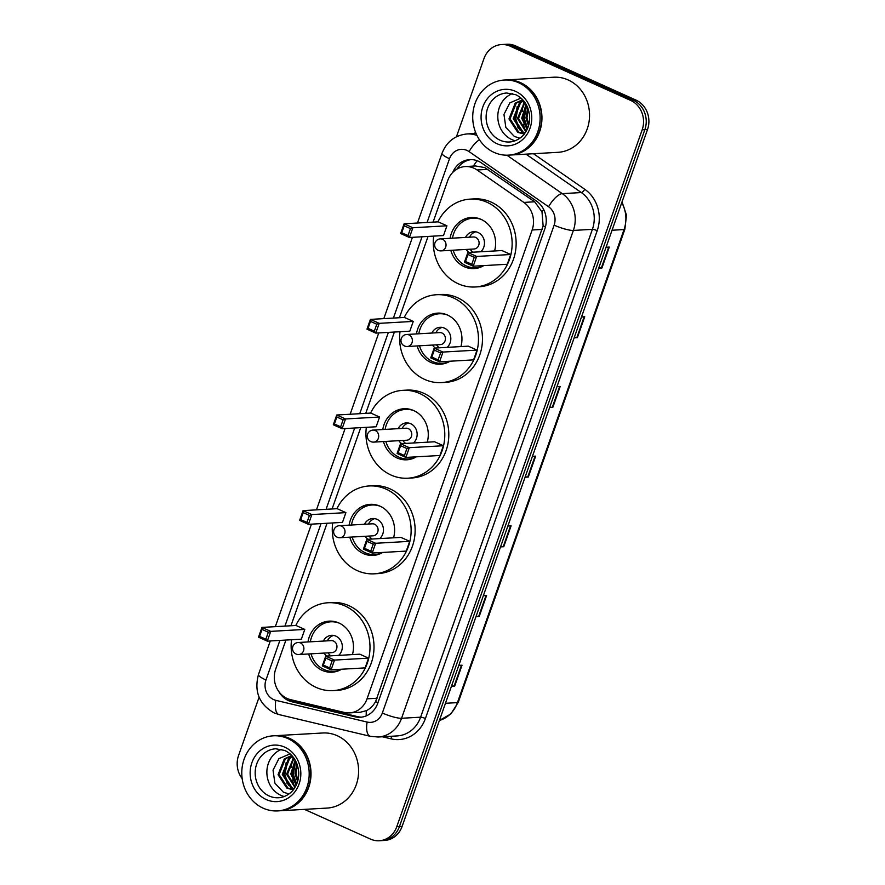 <?xml version="1.0" encoding="UTF-8"?>
<svg xmlns="http://www.w3.org/2000/svg" width="885" height="885" viewBox="0 0 885 885"><rect width="100%" height="100%" fill="white"/><g stroke="black" fill="none" stroke-linecap="round" stroke-linejoin="round"><path stroke-width="1.33" d="M285.91 640.065L275.689 669.104A22.567 20.211 -93.3 0 0 290.534 699.637L344.221 712.414A22.567 20.211 -93.3 0 0 349.486 712.89L360.206 712.27L366.335 710.666C370.151 708.797 373.238 705.776 375.594 701.595L543.125 225.863L541.996 211.858L534.684 201.791L484.692 167.564L475.522 165.971L465.256 166.557A22.567 20.211 -93.3 0 0 447.71 180.606L433.086 222.124M349.486 712.89A22.567 20.211 -93.3 0 0 367.043 698.829L532.139 230A22.567 20.211 -93.3 0 0 523.832 202.411L477.07 169.975A22.567 20.211 -93.3 0 0 473.906 168.183A22.567 20.211 -93.3 0 0 465.256 166.557M428.052 236.428L399.423 317.737M394.378 332.041L365.748 413.35M360.715 427.654L332.085 508.963M327.041 523.267L290.955 625.761M278.753 691.484A22.567 20.211 -93.3 0 0 291.895 701.783L354.974 716.795A22.567 20.211 -93.3 0 0 360.239 717.259A22.567 20.211 -93.3 0 0 377.784 703.21L544.872 228.739A22.567 20.211 -93.3 0 0 536.564 201.149L481.617 163.039A22.567 20.211 -93.3 0 0 478.453 161.247A22.567 20.211 -93.3 0 0 469.802 159.621A22.567 20.211 -93.3 0 0 452.755 172.398M457.08 169.024A22.567 20.211 86.7 0 1 471.141 159.599M456.45 136.766L483.973 58.609A22.567 20.211 86.7 0 1 501.518 44.56A22.567 20.211 86.7 0 1 510.169 46.175L630.706 100.436A22.567 20.211 86.7 0 1 642.178 129.818L396.768 826.701A22.567 20.211 86.7 0 1 379.223 840.75A22.567 20.211 86.7 0 1 370.572 839.124L304.473 809.377M242.169 778.601A22.567 20.211 86.7 0 1 238.563 755.491L259.084 697.214M501.518 44.56L506.862 44.25A22.567 20.211 86.7 0 1 515.512 45.876L636.049 100.127L633.383 100.282A22.567 20.211 86.7 0 1 644.855 129.664L399.445 826.546A22.567 20.211 86.7 0 1 381.889 840.595A22.567 20.211 86.7 0 0 399.445 826.546L644.855 129.664A22.567 20.211 86.7 0 0 633.383 100.282L512.846 46.031L633.383 100.282L630.706 100.436M504.196 44.405A22.567 20.211 86.7 0 1 512.846 46.031A22.567 20.211 86.7 0 0 504.196 44.405M361.578 717.138A22.567 20.211 86.7 0 1 357.64 716.64L294.561 701.628A22.567 20.211 86.7 0 1 288.587 699.061M636.049 100.127A22.567 20.211 86.7 0 1 647.521 129.509L402.111 826.391A22.567 20.211 86.7 0 1 384.566 840.44L379.223 840.75M476.119 616.237L478.663 616.414A6.018 1.128 19.4 0 0 479.205 616.414L475.986 616.602M483.354 595.693L486.573 595.517L479.205 616.414M451.582 685.919L454.127 686.096A6.018 1.128 19.4 0 0 454.669 686.107L451.45 686.284M458.806 665.387L462.025 665.199L454.669 686.107M549.74 407.166L552.295 407.343A6.018 1.128 19.4 0 0 552.826 407.354L549.618 407.542M556.975 386.634L560.194 386.446L552.826 407.354M574.288 337.484L576.832 337.661A6.018 1.128 19.4 0 0 577.374 337.661L574.155 337.849M581.511 316.941L584.731 316.764L577.374 337.661M598.824 267.79L601.369 267.967A6.018 1.128 19.4 0 0 601.911 267.978L598.691 268.166M606.059 247.258L609.278 247.07L601.911 267.978M500.656 546.543L503.211 546.72A6.018 1.128 19.4 0 0 503.753 546.731L500.534 546.908M507.89 526.011L511.11 525.823L503.753 546.731M525.203 476.86L527.748 477.037A6.018 1.128 19.4 0 0 528.29 477.037L525.07 477.225M532.438 456.317L535.657 456.14L528.29 477.037M505.943 79.949A37.612 33.685 86.7 0 1 506.109 79.938A37.612 33.685 86.7 0 1 520.524 82.648A37.612 33.685 86.7 0 1 541.554 123.734A37.612 33.685 86.7 0 1 510.402 155.041A37.612 33.685 86.7 0 1 510.236 155.052M525.546 130.825A37.612 33.685 86.7 0 1 523.323 124.199M522.227 111.576A37.612 33.685 86.7 0 1 523.477 103.788M523.832 102.549A37.612 33.685 86.7 0 1 524.174 101.432M506.109 79.938L553.689 77.216A37.612 33.685 86.7 0 1 568.104 79.927A37.612 33.685 86.7 0 1 589.144 121.024A37.612 33.685 86.7 0 1 557.981 152.32L510.402 155.041M504.273 80.037L505.777 79.96A37.612 33.685 86.7 0 1 520.192 82.659A37.612 33.685 86.7 0 1 541.222 123.756A37.612 33.685 86.7 0 1 510.07 155.052L508.565 155.141A37.612 33.685 86.7 0 1 494.151 152.441A37.612 33.685 86.7 0 1 473.121 111.344A37.612 33.685 86.7 0 1 504.273 80.037A37.612 33.685 86.7 0 1 518.687 82.747A37.612 33.685 86.7 0 1 539.717 123.845A37.612 33.685 86.7 0 1 508.565 155.141M515.225 140.748A24.526 21.97 86.7 0 1 511.773 139.553A24.526 21.97 86.7 0 1 497.801 116.068A24.526 21.97 86.7 0 1 512.526 93.578M523.654 100.79L520.524 102.837L514.274 118.623L523.079 132.075L525.115 132.838M523.4 100.481L519.473 102.892L513.212 118.69L522.028 132.142L524.916 133.115M522.814 99.828L516.287 103.08L510.037 118.867L518.842 132.319L524.584 133.58A17.003 15.233 86.7 0 1 524.086 133.613A17.003 15.233 86.7 0 1 522.46 133.613L517.78 132.385L508.975 118.933L515.225 103.136L522.703 99.706M524.938 102.461L518.51 118.391L526.155 131.212M524.584 101.974L517.459 118.446L525.856 131.699M526.486 104.983L522.758 118.147L527.46 128.635M526.077 104.253L521.696 118.203L527.117 129.387M528.245 109.076L526.995 117.904L528.876 124.42M527.781 107.804L525.933 117.959L528.522 125.736M521.011 98.091L509.826 102.892L503.963 114.43L505.844 127.429L514.307 136.423L519.893 138.215M525.601 106.244L523.743 118.535L526.675 127.761M517.117 106.72L515.258 119.021L518.19 128.248M526.597 105.193L524.274 118.513L527.571 128.358M518.599 104.729L515.789 118.988L519.749 129.863M437.92 221.847A44.007 39.416 86.7 0 1 470.2 199.114A44.007 39.416 86.7 0 1 487.06 202.278A44.007 39.416 86.7 0 1 511.674 250.366A44.007 39.416 86.7 0 1 475.212 286.983A44.007 39.416 86.7 0 1 458.353 283.82A44.007 39.416 86.7 0 1 433.694 236.107M470.2 199.114L474.205 198.882A44.007 39.416 86.7 0 1 491.075 202.057A44.007 39.416 86.7 0 1 515.678 250.134A44.007 39.416 86.7 0 1 479.227 286.751L475.212 286.983M450.133 238.308A25.576 22.91 86.7 0 1 471.251 217.511A25.576 22.91 86.7 0 1 481.053 219.358A25.576 22.91 86.7 0 1 494.582 250.964M483.752 265.6A25.576 22.91 86.7 0 1 474.161 268.586A25.576 22.91 86.7 0 1 464.359 266.739A25.576 22.91 86.7 0 1 450.819 250.322M446.925 225.797L438.141 221.836L404.08 223.783L412.864 227.744L446.925 225.797L443.496 235.554L409.434 237.501L400.639 233.54L404.08 223.783L404.18 225.786L401.724 232.744L407.996 235.576L410.452 228.607L404.18 225.786M510.711 254.504L501.928 250.543L467.866 252.49L476.65 256.451L510.711 254.504L507.271 264.261L473.221 266.208L464.426 262.248L467.866 252.49L467.955 254.493L465.51 261.462L471.782 264.283L474.238 257.314L467.955 254.493M410.452 228.607L412.864 227.744L409.434 237.501L407.996 235.576M474.238 257.314L476.65 256.451L473.221 266.208L471.782 264.283M465.51 261.462L464.426 262.248M401.724 232.744L400.639 233.54M483.719 265.6A24.824 22.236 86.7 0 1 475.798 267.735A24.824 22.236 86.7 0 1 466.273 265.954A24.824 22.236 86.7 0 1 453.186 250.189M452.5 238.176A24.824 22.236 86.7 0 1 472.966 218.175A24.824 22.236 86.7 0 1 481.307 219.469M480.798 251.749A11.284 10.111 -93.3 0 0 478.055 232.501A11.284 10.111 -93.3 0 0 473.729 231.693A11.284 10.111 -93.3 0 0 465.499 237.434M466.185 249.448A11.284 10.111 -93.3 0 0 468.995 252.424M440.995 250.886L474.05 248.995A6.018 5.387 -93.3 0 0 479.039 243.994A6.018 5.387 -93.3 0 0 475.676 237.412A6.018 5.387 -93.3 0 0 473.364 236.981L440.31 238.873A6.018 6.018 0 0 0 434.977 242.877A6.018 6.018 0 0 0 440.995 250.886A6.018 5.387 -93.3 0 0 445.675 247.136A6.018 5.387 -93.3 0 0 442.611 239.304A6.018 5.387 -93.3 0 0 440.31 238.873M475.754 231.793A11.284 10.111 -93.3 0 0 469.504 237.202M470.189 249.216A11.284 10.111 -93.3 0 0 472.999 252.203M275.014 735.712A37.612 33.685 86.7 0 1 275.18 735.7A37.612 33.685 86.7 0 1 289.594 738.411A37.612 33.685 86.7 0 1 310.624 779.508A37.612 33.685 86.7 0 1 279.472 810.804A37.612 33.685 86.7 0 1 279.295 810.815M294.616 786.588A37.612 33.685 86.7 0 1 292.393 779.962M291.287 767.339A37.612 33.685 86.7 0 1 292.548 759.562M292.902 758.323A37.612 33.685 86.7 0 1 293.245 757.195M275.18 735.7L322.76 732.99A37.612 33.685 86.7 0 1 337.174 735.689A37.612 33.685 86.7 0 1 358.204 776.787A37.612 33.685 86.7 0 1 327.052 808.082L279.472 810.804M273.343 735.811L274.848 735.723A37.612 33.685 86.7 0 1 289.262 738.433A37.612 33.685 86.7 0 1 310.292 779.519A37.612 33.685 86.7 0 1 279.129 810.826L277.636 810.903A37.612 33.685 86.7 0 1 263.21 808.204A37.612 33.685 86.7 0 1 242.18 767.107A37.612 33.685 86.7 0 1 273.343 735.811A37.612 33.685 86.7 0 1 287.758 738.51A37.612 33.685 86.7 0 1 308.788 779.608A37.612 33.685 86.7 0 1 277.636 810.903M284.295 796.522A24.526 21.97 86.7 0 1 280.844 795.316A24.526 21.97 86.7 0 1 266.872 771.842A24.526 21.97 86.7 0 1 281.596 749.352M292.725 756.553L289.594 758.6L283.344 774.397L292.15 787.838L294.174 788.612M292.47 756.244L288.532 758.655L282.282 774.452L291.088 787.904L293.986 788.889M291.884 755.591L285.357 758.843L279.096 774.64L287.913 788.081L293.643 789.343A17.003 15.233 86.7 0 1 293.156 789.387A17.003 15.233 86.7 0 1 291.519 789.376L286.851 788.148L278.045 774.696L284.295 758.899L291.773 755.469M293.997 758.224L287.581 774.154L295.214 786.975M293.654 757.737L286.519 774.209L294.926 787.462M295.546 760.746L291.829 773.91L296.519 784.398M295.147 760.016L290.767 773.966L296.176 785.15M297.316 764.85L296.066 773.667L297.946 780.194M296.851 763.567L295.004 773.733L297.592 781.499M290.081 753.854L278.886 758.666L273.034 770.193L274.914 783.203L283.377 792.186L288.964 793.978M294.661 762.007L292.813 774.309L295.745 783.524M286.187 762.494L284.328 774.784L287.26 784.01M295.667 760.956L293.344 774.275L296.641 784.121M287.669 760.503L284.859 774.762L288.82 785.626M404.246 317.461A44.007 39.416 86.7 0 1 436.526 294.727A44.007 39.416 86.7 0 1 453.397 297.891A44.007 39.416 86.7 0 1 478 345.98A44.007 39.416 86.7 0 1 441.549 382.597A44.007 39.416 86.7 0 1 424.678 379.433A44.007 39.416 86.7 0 1 400.02 331.72M436.526 294.727L440.531 294.495A44.007 39.416 86.7 0 1 457.401 297.659A44.007 39.416 86.7 0 1 482.004 345.747A44.007 39.416 86.7 0 1 445.553 382.364L441.549 382.597M416.47 333.922A25.576 22.91 86.7 0 1 437.577 313.124A25.576 22.91 86.7 0 1 447.379 314.971A25.576 22.91 86.7 0 1 460.919 346.577M450.089 361.213A25.576 22.91 86.7 0 1 440.498 364.2A25.576 22.91 86.7 0 1 430.696 362.352A25.576 22.91 86.7 0 1 417.156 345.935M413.262 321.41L404.467 317.449L370.406 319.397L379.2 323.346L413.262 321.41L409.821 331.167L375.76 333.103L366.976 329.154L370.406 319.397L370.505 321.388L368.049 328.357L374.333 331.189L376.789 324.22L370.505 321.388M477.037 350.117L468.253 346.157L434.192 348.104L442.976 352.064L477.037 350.117L473.608 359.874L439.546 361.821L430.752 357.861L434.192 348.104L434.292 350.106L431.836 357.075L438.108 359.896L440.564 352.927L434.292 350.106M376.789 324.22L379.2 323.346L375.76 333.103L374.333 331.189M440.564 352.927L442.976 352.064L439.546 361.821L438.108 359.896M431.836 357.075L430.752 357.861M368.049 328.357L366.976 329.154M450.045 361.213A24.824 22.236 86.7 0 1 442.124 363.348A24.824 22.236 86.7 0 1 432.61 361.567A24.824 22.236 86.7 0 1 419.512 345.803M418.826 333.789A24.824 22.236 86.7 0 1 439.292 313.777A24.824 22.236 86.7 0 1 447.633 315.082M447.135 347.363A11.284 10.111 -93.3 0 0 444.392 328.114A11.284 10.111 -93.3 0 0 440.066 327.295A11.284 10.111 -93.3 0 0 431.825 333.048M432.511 345.062A11.284 10.111 -93.3 0 0 435.331 348.037M407.321 346.5L440.387 344.608A6.018 5.387 -93.3 0 0 445.365 339.608A6.018 5.387 -93.3 0 0 442.002 333.026A6.018 5.387 -93.3 0 0 439.701 332.594L406.635 334.486A6.018 6.018 0 0 0 401.303 338.49A6.018 6.018 0 0 0 407.321 346.5A6.018 5.387 -93.3 0 0 412.001 342.749A6.018 5.387 -93.3 0 0 408.947 334.917A6.018 5.387 -93.3 0 0 406.635 334.486M442.08 327.406A11.284 10.111 -93.3 0 0 435.84 332.815M436.526 344.829A11.284 10.111 -93.3 0 0 439.336 347.805M370.583 413.074A44.007 39.416 86.7 0 1 402.852 390.34A44.007 39.416 86.7 0 1 419.722 393.504A44.007 39.416 86.7 0 1 444.325 441.582A44.007 39.416 86.7 0 1 407.874 478.21A44.007 39.416 86.7 0 1 391.015 475.035A44.007 39.416 86.7 0 1 366.357 427.333M402.852 390.34L406.868 390.108A44.007 39.416 86.7 0 1 423.727 393.272A44.007 39.416 86.7 0 1 448.341 441.361A44.007 39.416 86.7 0 1 411.879 477.977L407.874 478.21M382.796 429.535A25.576 22.91 86.7 0 1 403.903 408.737A25.576 22.91 86.7 0 1 413.715 410.574A25.576 22.91 86.7 0 1 427.245 442.19M385.838 441.416A24.824 22.236 86.7 0 0 398.936 457.169A24.824 22.236 86.7 0 0 408.45 458.961A24.824 22.236 86.7 0 0 416.37 456.826A25.576 22.91 86.7 0 1 406.823 459.802A25.576 22.91 86.7 0 1 397.022 457.965A25.576 22.91 86.7 0 1 383.482 441.549M379.588 417.023L370.804 413.063L336.742 415.01L345.526 418.959L379.588 417.023L376.147 426.769L342.097 428.716L333.302 424.767L336.742 415.01L336.831 417.001L334.386 423.97L340.659 426.802L343.115 419.833L336.831 417.001M443.374 445.73L434.579 441.77L400.518 443.717L409.312 447.677L443.374 445.73L439.933 455.487L405.872 457.423L397.088 453.474L400.518 443.717L400.617 445.708L398.161 452.677L404.445 455.509L406.901 448.54L400.617 445.708M343.115 419.833L345.526 418.959L342.097 428.716L340.659 426.802M406.901 448.54L409.312 447.677L405.872 457.423L404.445 455.509M398.161 452.677L397.088 453.474M334.386 423.97L333.302 424.767M385.152 429.402A24.824 22.236 86.7 0 1 405.618 409.39A24.824 22.236 86.7 0 1 413.97 410.695M413.461 442.976A11.284 10.111 -93.3 0 0 410.717 423.727A11.284 10.111 -93.3 0 0 406.392 422.908A11.284 10.111 -93.3 0 0 398.161 428.661M398.847 440.675A11.284 10.111 -93.3 0 0 401.657 443.651M373.658 442.113L406.713 440.221A6.018 5.387 -93.3 0 0 411.702 435.221A6.018 5.387 -93.3 0 0 408.328 428.639A6.018 5.387 -93.3 0 0 406.027 428.207L372.972 430.099A6.018 6.018 0 0 0 367.629 434.104A6.018 6.018 0 0 0 373.658 442.113A6.018 5.387 -93.3 0 0 378.337 438.363A6.018 5.387 -93.3 0 0 375.273 430.53A6.018 5.387 -93.3 0 0 372.972 430.099M408.405 423.019A11.284 10.111 -93.3 0 0 402.166 428.428M402.852 440.442A11.284 10.111 -93.3 0 0 405.662 443.418M336.908 508.687A44.007 39.416 86.7 0 1 369.189 485.953A44.007 39.416 86.7 0 1 386.048 489.117A44.007 39.416 86.7 0 1 410.662 537.195A44.007 39.416 86.7 0 1 374.211 573.823A44.007 39.416 86.7 0 1 357.341 570.648A44.007 39.416 86.7 0 1 332.683 522.947M369.189 485.953L373.193 485.721A44.007 39.416 86.7 0 1 390.064 488.885A44.007 39.416 86.7 0 1 414.667 536.974A44.007 39.416 86.7 0 1 378.216 573.591L374.211 573.823M349.121 525.148A25.576 22.91 86.7 0 1 370.24 504.35A25.576 22.91 86.7 0 1 380.041 506.187A25.576 22.91 86.7 0 1 393.571 537.803M382.74 552.439A25.576 22.91 86.7 0 1 373.16 555.415A25.576 22.91 86.7 0 1 363.348 553.579A25.576 22.91 86.7 0 1 349.807 537.162M345.913 512.625L337.13 508.676L303.068 510.623L311.852 514.572L345.913 512.625L342.484 522.382L308.423 524.329L299.628 520.38L303.068 510.623L303.168 512.614L300.712 519.583L306.984 522.415L309.44 515.446L303.168 512.614M409.7 541.343L400.916 537.383L366.855 539.33L375.638 543.279L409.7 541.343L406.27 551.101L372.209 553.037L363.414 549.087L366.855 539.33L366.943 541.321L364.498 548.291L370.771 551.123L373.227 544.153L366.943 541.321M309.44 515.446L311.852 514.572L308.423 524.329L306.984 522.415M373.227 544.153L375.638 543.279L372.209 553.037L370.771 551.123M364.498 548.291L363.414 549.087M300.712 519.583L299.628 520.38M382.707 552.439A24.824 22.236 86.7 0 1 374.786 554.574A24.824 22.236 86.7 0 1 365.273 552.782A24.824 22.236 86.7 0 1 352.175 537.029M351.489 525.015A24.824 22.236 86.7 0 1 371.954 505.003A24.824 22.236 86.7 0 1 380.296 506.308M379.787 538.589A11.284 10.111 -93.3 0 0 377.043 519.34A11.284 10.111 -93.3 0 0 372.718 518.522A11.284 10.111 -93.3 0 0 364.487 524.274M365.173 536.288A11.284 10.111 -93.3 0 0 367.983 539.264M339.984 537.726L373.039 535.834A6.018 5.387 -93.3 0 0 378.028 530.823A6.018 5.387 -93.3 0 0 374.665 524.252A6.018 5.387 -93.3 0 0 372.353 523.82L339.298 525.712A6.018 6.018 0 0 0 333.966 529.717A6.018 6.018 0 0 0 339.984 537.726A6.018 5.387 -93.3 0 0 344.663 533.976A6.018 5.387 -93.3 0 0 341.599 526.144A6.018 5.387 -93.3 0 0 339.298 525.712M374.742 518.632A11.284 10.111 -93.3 0 0 368.492 524.042M369.178 536.056A11.284 10.111 -93.3 0 0 371.999 539.031M295.778 625.485A44.007 39.416 86.7 0 1 328.058 602.751A44.007 39.416 86.7 0 1 344.918 605.915A44.007 39.416 86.7 0 1 369.532 653.993A44.007 39.416 86.7 0 1 333.07 690.621A44.007 39.416 86.7 0 1 316.21 687.446A44.007 39.416 86.7 0 1 291.552 639.744M328.058 602.751L332.063 602.519A44.007 39.416 86.7 0 1 348.933 605.683A44.007 39.416 86.7 0 1 373.536 653.772A44.007 39.416 86.7 0 1 337.085 690.389L333.07 690.621M307.991 641.946A25.576 22.91 86.7 0 1 329.109 621.148A25.576 22.91 86.7 0 1 338.911 622.985A25.576 22.91 86.7 0 1 352.44 654.601M341.61 669.237A25.576 22.91 86.7 0 1 332.019 672.213A25.576 22.91 86.7 0 1 322.217 670.376A25.576 22.91 86.7 0 1 308.677 653.96M304.783 629.423L295.999 625.474L261.938 627.421L270.721 631.37L304.783 629.423L301.354 639.18L267.292 641.127L258.497 637.178L261.938 627.421L262.037 629.412L259.582 636.381L265.854 639.213L268.31 632.244L262.037 629.412M368.569 658.141L359.786 654.181L325.724 656.128L334.508 660.077L368.569 658.141L365.129 667.887L331.078 669.834L322.284 665.885L325.724 656.128L325.813 658.119L323.368 665.089L329.64 667.921L332.096 660.951L325.813 658.119M268.31 632.244L270.721 631.37L267.292 641.127L265.854 639.213M332.096 660.951L334.508 660.077L331.078 669.834L329.64 667.921M323.368 665.089L322.284 665.885M259.582 636.381L258.497 637.178M341.577 669.237A24.824 22.236 86.7 0 1 333.656 671.372A24.824 22.236 86.7 0 1 324.142 669.58A24.824 22.236 86.7 0 1 311.044 653.827M310.358 641.813A24.824 22.236 86.7 0 1 330.824 621.801A24.824 22.236 86.7 0 1 339.165 623.106M338.656 655.387A11.284 10.111 -93.3 0 0 335.913 636.138A11.284 10.111 -93.3 0 0 331.587 635.319A11.284 10.111 -93.3 0 0 323.357 641.061M324.043 653.086A11.284 10.111 -93.3 0 0 326.853 656.062M298.853 654.524L331.908 652.632A6.018 5.387 -93.3 0 0 336.897 647.621A6.018 5.387 -93.3 0 0 333.534 641.05A6.018 5.387 -93.3 0 0 331.222 640.618L298.168 642.51A6.018 6.018 0 0 0 292.835 646.515A6.018 6.018 0 0 0 298.853 654.524A6.018 5.387 -93.3 0 0 303.533 650.774A6.018 5.387 -93.3 0 0 300.469 642.941A6.018 5.387 -93.3 0 0 298.168 642.51M333.612 635.43A11.284 10.111 -93.3 0 0 327.361 640.84M328.047 652.853A11.284 10.111 -93.3 0 0 330.857 655.829M487.923 169.356L477.07 169.975M545.459 226.848A22.567 4.237 -160.6 0 1 543.125 225.863M541.996 211.858A22.567 8.219 -55.3 0 1 543.678 209.468M377.995 702.601A22.567 4.237 -160.6 0 1 375.594 701.595M473.364 166.092A22.567 8.219 -55.3 0 1 477.181 160.727M366.279 715.854A22.567 9.691 -76.6 0 1 366.335 710.666M534.684 201.791L523.832 202.411M542.184 229.425L532.139 230M377.076 698.254L367.043 698.829M279.892 640.408L265.965 679.99A15.045 13.474 -93.3 0 0 273.609 699.57A15.045 13.474 -93.3 0 0 275.866 700.345L367.131 722.06A15.045 13.474 -93.3 0 0 382.342 713L554.132 225.155A15.045 13.474 -93.3 0 0 548.589 206.769L469.094 151.623A15.045 13.474 -93.3 0 0 466.992 150.428A15.045 13.474 -93.3 0 0 449.525 158.714L427.079 222.467M449.525 158.714A15.045 2.832 19.4 0 1 442.013 153.337C446.593 141.722 454.934 135.261 467.048 133.945A30.09 26.948 86.7 0 1 476.96 135.449M270.301 640.961L258.453 674.602C253.995 691.594 259.205 704.36 274.118 712.912L279.063 714.593A15.045 6.46 -76.6 0 1 275.866 700.345M473.884 133.558A33.851 30.322 86.7 0 1 475.643 132.496M533.489 153.725L584.742 189.268A33.851 30.322 86.7 0 1 597.209 230.664L425.408 718.509A33.851 30.322 86.7 0 1 391.192 738.875L382.342 736.774M642.178 129.818L647.521 129.509M510.169 46.175L515.512 45.876M396.768 826.701L402.111 826.391M506.862 155.196L562.285 193.638L581.323 192.554L525.956 154.145M548.589 206.769A15.045 5.476 -55.3 0 1 562.285 193.638A30.09 26.948 86.7 0 1 573.369 230.432L592.397 229.348A30.09 26.948 -93.3 0 0 581.323 192.554A3.761 1.372 124.7 0 0 584.742 189.268M554.132 225.155A15.045 2.832 19.4 0 0 573.369 230.432L401.569 718.277L420.607 717.182L592.397 229.348A3.761 0.708 -160.6 0 1 597.209 230.664M382.342 713A15.045 2.832 19.4 0 0 401.569 718.277A30.09 26.948 86.7 0 1 378.172 737.017L397.21 735.922A30.09 26.948 -93.3 0 0 420.607 717.182A3.761 0.708 -160.6 0 1 425.408 718.509M422.034 236.771L393.405 318.08M388.371 332.384L359.741 413.693M354.697 427.997L326.067 509.306M321.034 523.61L284.937 626.104M391.192 738.875A3.761 1.615 103.4 0 0 391.159 736.276M279.063 714.593L370.328 736.32A15.045 6.46 -76.6 0 1 367.131 722.06M258.453 674.602A15.045 2.832 19.4 0 0 265.965 679.99M469.094 151.623A15.045 5.476 -55.3 0 1 479.449 139.764M357.64 716.64L354.974 716.795M294.561 701.628L291.895 701.783M612.044 230.244L624.047 229.558A7.522 1.416 19.4 0 0 624.865 229.237L458.275 702.281A7.522 1.416 -160.6 0 1 457.456 702.613L624.047 229.558A30.09 26.948 -93.3 0 0 621.779 202.61M458.275 702.281L450.919 713.863L439.414 720.467A30.09 26.948 -93.3 0 0 457.456 702.613L445.465 703.298M527.748 477.037L535.093 456.162M552.295 407.343L559.641 386.479M576.832 337.661L584.177 316.786M601.369 267.967L608.725 247.103M503.211 546.72L510.556 525.856M478.663 616.414L486.02 595.539M454.127 686.096L461.472 665.232M500.08 140.217A24.526 21.97 86.7 0 1 486.374 113.424A24.526 21.97 86.7 0 1 506.685 93.013L515.767 94.717C523.909 98.722 528.522 105.879 529.628 116.201C529.916 122.495 528.389 128.071 525.059 132.916C523.599 135.604 517.437 141.567 509.483 141.987A24.526 21.97 86.7 0 1 500.08 140.217M497.193 143.801A28.287 25.333 86.7 0 1 482.812 106.963A28.287 25.333 86.7 0 1 515.645 91.387A28.287 25.333 86.7 0 1 530.026 128.214A28.287 25.333 86.7 0 1 497.193 143.801M269.151 795.98A24.526 21.97 86.7 0 1 255.433 769.187A24.526 21.97 86.7 0 1 275.755 748.776L284.837 750.491C292.979 754.485 297.592 761.642 298.688 771.963C298.986 778.258 297.46 783.833 294.13 788.679C292.669 791.378 286.497 797.33 278.554 797.75A24.526 21.97 86.7 0 1 269.151 795.98M266.252 799.564A28.287 25.333 86.7 0 1 251.882 762.737A28.287 25.333 86.7 0 1 284.716 747.15A28.287 25.333 86.7 0 1 299.097 783.988A28.287 25.333 86.7 0 1 266.252 799.564M467.048 133.945L476.03 133.436M370.328 736.32L378.172 737.017M442.013 153.337L417.477 223.02M412.443 237.324L383.813 318.633M378.769 332.937L350.139 414.246M345.095 428.55L316.465 509.86M311.431 524.163L275.335 626.646M622.044 201.846L626.503 215.199L624.865 229.237M472.966 218.175L476.794 217.953M475.798 267.735L479.626 267.513M439.292 313.777L443.131 313.567M442.124 363.348L445.963 363.127M405.618 409.39L409.456 409.18M408.45 458.961L412.288 458.74M371.954 505.003L375.782 504.782M374.786 554.574L378.614 554.353M330.824 621.801L334.652 621.58M333.656 671.372L337.484 671.151"/></g></svg>

